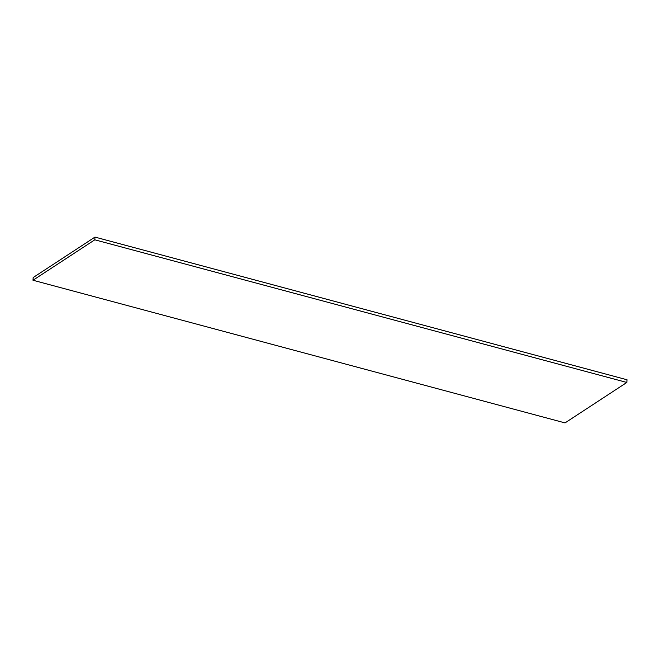 <?xml version="1.0" encoding="UTF-8"?>
<svg xmlns="http://www.w3.org/2000/svg" width="660" height="660" viewBox="0 0 660 660"><rect width="100%" height="100%" fill="white"/><g stroke="black" fill="none" stroke-linecap="round" stroke-linejoin="round"><path stroke-width="0.99" d="M33 280.244L94.801 239.803L626.827 382.462L565.026 422.903L33 280.244L33.173 277.538L94.974 237.097L94.801 239.803M94.974 237.097L627 379.756L626.827 382.462"/></g></svg>
